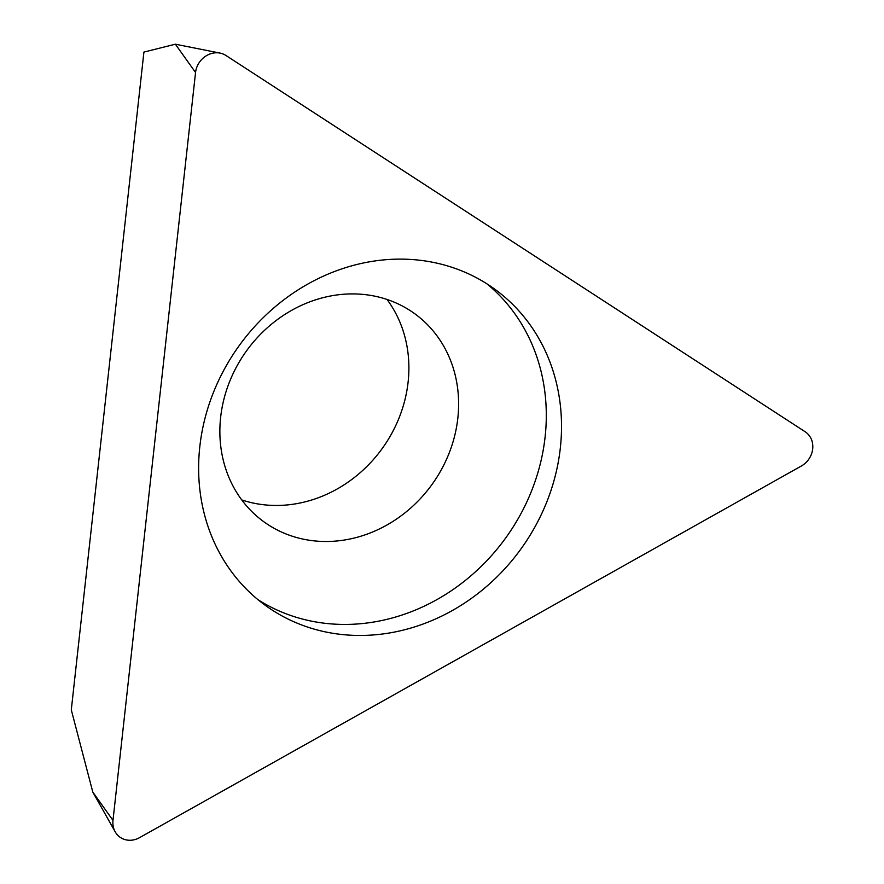 <?xml version="1.0" encoding="UTF-8"?>
<svg xmlns="http://www.w3.org/2000/svg" width="884" height="884" viewBox="0 0 884 884"><rect width="100%" height="100%" fill="white"/><g stroke="black" fill="none" stroke-linecap="round" stroke-linejoin="round"><path stroke-width="1.33" d="M225.906 55.46L805.114 431.724A20.564 18.288 -54.1 0 1 801.324 466.023L139.55 837.656A20.564 18.288 -54.1 0 1 115.196 831.822A20.564 18.288 -54.1 0 1 112.986 820.396L195.552 72.499A20.564 18.288 -54.1 0 1 220.094 53.106A20.564 18.288 -54.1 0 1 225.906 55.46L805.114 431.724A20.564 18.288 -54.1 0 1 801.324 466.023L139.55 837.656A20.564 18.288 -54.1 0 1 112.986 820.396L195.552 72.499A20.564 18.288 -54.1 0 1 225.906 55.46M359.302 635.463A195.331 173.728 125.9 0 0 547.262 500.753A195.331 173.728 125.9 0 0 494.697 289.134A195.331 173.728 125.9 0 0 400.85 259.123A195.331 173.728 125.9 0 0 212.889 393.833A195.331 173.728 125.9 0 0 265.454 605.452A195.331 173.728 125.9 0 0 359.302 635.463M195.552 72.499L175.375 44.2L143.915 52.09L71.295 709.885L92.809 792.097L112.986 820.396M387.015 299.455A128.5 114.29 -54.1 0 1 392.198 432.608A128.5 114.29 -54.1 0 1 275.852 505.46A128.5 114.29 -54.1 0 1 241.741 499.913M352.915 293.908A128.5 114.29 125.9 0 0 229.254 382.529A128.5 114.29 125.9 0 0 263.83 521.759A128.5 114.29 125.9 0 0 325.577 541.494A128.5 114.29 125.9 0 0 449.238 452.873A128.5 114.29 125.9 0 0 414.651 313.654A128.5 114.29 125.9 0 0 352.915 293.908M486.918 283.852A195.331 173.728 -54.1 0 1 530.068 494.587A195.331 173.728 -54.1 0 1 344.075 624.436A195.331 173.728 -54.1 0 1 258.006 599.706M175.375 44.2L220.094 53.106M92.809 792.097L115.196 831.822"/></g></svg>
